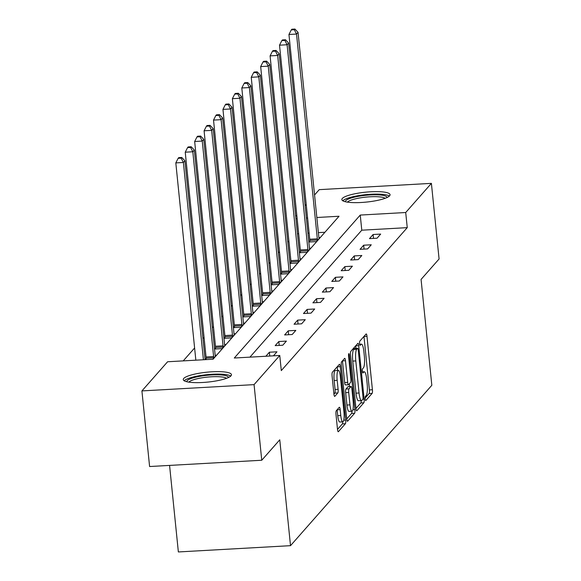 <?xml version="1.0" encoding="UTF-8"?>
<svg xmlns="http://www.w3.org/2000/svg" width="581" height="581" viewBox="0 0 581 581"><rect width="100%" height="100%" fill="white"/><g stroke="black" fill="none" stroke-linecap="round" stroke-linejoin="round"><path stroke-width="0.87" d="M365.195 398.936A2.135 0.45 86.8 0 0 365.732 400.592A2.135 0.45 86.8 0 0 365.827 400.541L372.123 393.388A3.05 0.646 86.8 0 0 372.421 389.742L366.989 336.305A3.05 0.646 86.8 0 0 366.226 333.937A3.05 0.646 86.8 0 0 366.095 334.01L359.792 341.163A2.135 0.45 86.8 0 0 359.588 343.712A2.135 0.45 86.8 0 0 360.126 345.375A2.135 0.45 86.8 0 0 360.213 345.317L361.033 344.395A9.754 2.063 86.8 0 1 361.447 344.155A9.754 2.063 86.8 0 1 363.895 351.737L364.345 356.197A9.754 2.063 86.8 0 1 363.415 367.846L362.595 368.775A2.135 0.45 86.8 0 0 362.391 371.324A2.135 0.45 86.8 0 0 362.929 372.98A2.135 0.45 86.8 0 0 363.016 372.929L363.837 372.007A9.754 2.063 86.8 0 1 364.251 371.767A9.754 2.063 86.8 0 1 366.698 379.349L367.148 383.801A9.754 2.063 86.8 0 1 366.219 395.458L365.398 396.387A2.135 0.45 86.8 0 0 365.195 398.936M183.719 378.463A24.228 4.96 174.2 0 1 209.48 371.963A24.228 4.96 174.2 0 1 231.463 374.687A24.228 4.96 174.2 0 1 231.006 375.813A24.228 4.96 174.2 0 1 205.246 382.313A24.228 4.96 174.2 0 1 183.262 379.589A24.228 4.96 174.2 0 1 183.719 378.463M342.311 198.462A24.228 4.96 174.2 0 1 368.078 191.962A24.228 4.96 174.2 0 1 390.062 194.693A24.228 4.96 174.2 0 1 389.597 195.812A24.228 4.96 174.2 0 1 363.837 202.311A24.228 4.96 174.2 0 1 341.853 199.588A24.228 4.96 174.2 0 1 342.311 198.462M336.276 410.738A3.05 0.646 86.8 0 0 335.985 414.376L337.503 429.374A3.05 0.646 86.8 0 0 338.265 431.741A3.05 0.646 86.8 0 0 338.403 431.668L345.397 423.723A3.05 0.646 86.8 0 0 345.695 420.078L340.263 366.64A3.05 0.646 86.8 0 0 339.5 364.265A3.05 0.646 86.8 0 0 339.369 364.345L332.368 372.29A3.05 0.646 86.8 0 0 332.078 375.929L333.915 394.041A3.05 0.646 86.8 0 0 334.678 396.409A3.05 0.646 86.8 0 0 334.809 396.336L337.808 392.938A3.05 0.646 86.8 0 0 338.098 389.292L337.183 380.315A8.156 1.721 86.8 0 1 338.316 370.366A8.156 1.721 86.8 0 1 340.357 376.713L343.937 411.893A8.156 1.721 86.8 0 1 342.805 421.835A8.156 1.721 86.8 0 1 340.764 415.495L340.168 409.634A3.05 0.646 86.8 0 0 339.398 407.259A3.05 0.646 86.8 0 0 339.268 407.332L336.276 410.738M314.561 194.969L319.245 189.646L431.4 183.364L439.083 258.981L421.072 279.425L431.828 385.29L290.515 545.668L279.766 439.802L261.755 460.246L254.071 384.629L141.917 390.911L167.604 361.76L213.074 359.211L339.028 216.255L316.848 217.497M431.4 183.364L405.712 212.515L360.249 215.064L234.288 358.019L279.759 355.478L254.071 384.629M279.759 355.478L281.298 370.598L407.252 227.643L405.712 212.515M355.957 408.428A3.05 0.646 86.8 0 0 356.719 410.803A3.05 0.646 86.8 0 0 356.85 410.723L363.851 402.778A3.05 0.646 86.8 0 0 364.142 399.14L358.717 345.695A3.05 0.646 86.8 0 0 357.947 343.327A3.05 0.646 86.8 0 0 357.816 343.4L350.822 351.345A3.05 0.646 86.8 0 0 350.525 354.991L355.957 408.428M354.628 413.251L347.627 421.196A3.05 0.646 86.8 0 1 347.496 421.269A3.05 0.646 86.8 0 1 346.734 418.901L341.301 365.456A3.05 0.646 86.8 0 1 341.592 361.818L344.591 358.419A3.05 0.646 86.8 0 1 344.722 358.339A3.05 0.646 86.8 0 1 345.484 360.714L347.685 382.385A3.05 0.646 86.8 0 0 348.447 384.76A3.05 0.646 86.8 0 0 348.578 384.68L350.568 382.429A3.05 0.646 86.8 0 0 350.859 378.783L348.571 356.218A2.135 0.45 86.8 0 1 348.861 353.618A2.135 0.45 86.8 0 1 349.399 355.274L354.918 409.605A3.05 0.646 86.8 0 1 354.628 413.251L351.592 413.418L346.734 418.937M169.572 465.41L178.36 551.95L290.515 545.668M407.252 227.643L361.781 230.192L249.924 357.148M373.104 234.513L369.48 238.624L377.054 238.203L380.678 234.085L373.104 234.513L373.496 238.399M363.677 245.211L360.046 249.329L367.628 248.9L371.252 244.79L363.677 245.211L364.069 249.104M354.243 255.916L350.619 260.027L358.201 259.605L361.825 255.487L354.243 255.916L354.642 259.801M344.816 266.614L341.192 270.731L348.767 270.303L352.398 266.192L344.816 266.614L345.216 270.506M335.39 277.319L331.766 281.429L339.34 281.008L342.964 276.89L335.39 277.319L335.782 281.204M325.963 288.016L322.332 292.134L329.914 291.706L333.538 287.595L325.963 288.016L326.355 291.909M316.529 298.721L312.905 302.832L320.487 302.41L324.111 298.293L316.529 298.721L316.928 302.607M307.102 309.419L303.478 313.537L311.053 313.108L314.684 308.998L307.102 309.419L307.502 313.312M297.675 320.124L294.051 324.234L301.626 323.813L305.25 319.695L297.675 320.124L298.068 324.009M288.249 330.821L284.617 334.939L292.199 334.511L295.823 330.4L288.249 330.821L288.641 334.714M278.815 341.526L275.191 345.637L282.773 345.216L286.397 341.098L278.815 341.526L279.214 345.412M273.419 355.833L276.97 351.803L269.388 352.224L265.837 356.255M288.895 240.962L287.813 242.197M279.468 251.667L278.379 252.895M270.034 262.365L268.952 263.6M260.608 273.07L259.525 274.297M251.181 283.768L250.099 285.002M241.754 294.473L240.665 295.7M232.32 305.17L231.238 306.405M222.893 315.875L221.811 317.103M213.467 326.573L212.377 327.807M204.04 337.278L202.951 338.505M194.606 347.975L183.233 360.881M324.932 232.255L318.381 232.618M309.128 233.141L307.93 233.206M298.678 233.722L297.472 233.794M309.833 240.912L308.852 242.023L316.434 241.602L320.058 237.484L318.889 237.549M300.406 251.617L299.426 252.72L307 252.299L310.632 248.181L309.462 248.247M290.972 262.314L289.999 263.425L297.574 263.004L301.198 258.886L300.036 258.952M281.545 273.019L280.565 274.123L288.147 273.702L291.771 269.584L290.609 269.649M272.119 283.717L271.138 284.828L278.72 284.399L282.344 280.289L281.175 280.354M262.692 294.422L261.711 295.526L269.286 295.104L272.917 290.987L271.748 291.052M253.258 305.119L252.285 306.231L259.86 305.802L263.483 301.692L262.321 301.757M243.831 315.824L242.851 316.928L250.433 316.507L254.057 312.389L252.895 312.455M234.404 326.522L233.424 327.633L240.999 327.205L244.63 323.094L243.461 323.159M224.97 337.22L223.997 338.331L231.572 337.91L235.203 333.792L234.034 333.857M215.544 347.925L214.563 349.036L222.145 348.607L225.769 344.497L224.607 344.562M206.117 358.622L205.209 359.654M215.181 355.26L216.343 355.194L212.791 359.225M261.755 460.246L149.6 466.528L141.917 390.911M295.7 216.372L296.789 215.137M305.134 205.667L306.216 204.439M307.596 218.013L306.39 218.086M297.138 218.601L295.932 218.667M361.781 230.192L360.249 215.064M269.388 352.224L269.773 356.037M365.144 398.036L369.095 393.555A3.05 0.646 86.8 0 0 369.385 389.916L363.96 336.472A3.05 0.646 86.8 0 0 363.953 336.435M355.935 348.346L355.681 345.869A3.05 0.646 86.8 0 0 355.681 345.833M355.957 408.465L360.823 402.953A3.05 0.646 86.8 0 0 361.186 400.599M362.776 399.365A2.135 0.45 86.8 0 0 362.98 396.816L358.216 349.907A2.135 0.45 86.8 0 0 357.678 348.244A2.135 0.45 86.8 0 0 357.591 348.302L356.727 349.275A9.754 2.063 86.8 0 0 355.797 360.932L359.051 392.996A9.754 2.063 86.8 0 0 361.498 400.578A9.754 2.063 86.8 0 0 361.912 400.338L362.776 399.365M354.744 348.455A2.135 0.45 86.8 0 0 354.65 348.418A2.135 0.45 86.8 0 0 354.555 348.469L357.591 348.302M361.498 400.578L358.462 400.752A9.754 2.063 86.8 0 1 356.022 393.163L352.761 361.099A9.754 2.063 86.8 0 1 353.698 349.442L354.555 348.469M345.55 384.854A3.05 0.646 86.8 0 1 345.419 384.927A3.05 0.646 86.8 0 1 344.656 382.552L342.456 360.881A3.05 0.646 86.8 0 0 342.449 360.845M349.261 383.91L349.53 386.597M349.973 404.877A8.156 1.721 86.8 0 0 352.013 411.217A8.156 1.721 86.8 0 0 353.146 401.275L351.883 388.878A3.05 0.646 86.8 0 0 351.12 386.51A3.05 0.646 86.8 0 0 350.989 386.583L348.999 388.842A3.05 0.646 86.8 0 0 348.709 392.48L349.973 404.877L346.937 405.044A8.156 1.721 86.8 0 0 348.985 411.384L352.013 411.217M348.23 386.735A3.05 0.646 86.8 0 0 348.092 386.677A3.05 0.646 86.8 0 0 347.961 386.75L350.989 386.583M346.937 405.044L345.68 392.647A3.05 0.646 86.8 0 1 345.971 389.009L347.961 386.75M351.592 413.418A3.05 0.646 86.8 0 0 351.955 411.217M342.805 421.835L339.769 422.002A8.156 1.721 86.8 0 1 337.728 415.662L337.133 409.801A3.05 0.646 86.8 0 0 337.133 409.765M338.316 370.366L335.288 370.54A8.156 1.721 86.8 0 0 334.155 380.482L337.183 380.315M333.922 394.078L334.779 393.105A3.05 0.646 86.8 0 0 335.07 389.466L334.155 380.482M337.597 370.409L337.234 366.807A3.05 0.646 86.8 0 0 337.227 366.771M337.51 429.41L342.369 423.89A3.05 0.646 86.8 0 0 342.732 421.842M319.078 238.595L318.998 238.188A3.108 0.654 -93.2 0 1 318.838 237.113L298.038 32.34L296.528 34.054L288.953 34.482L309.753 239.249A3.108 0.654 -93.2 0 1 309.826 240.425L309.855 241.965M294.313 29.733L294.916 29.05L291.88 29.217L291.277 29.907L294.313 29.733L296.528 34.054L317.328 238.827A3.108 0.654 -93.2 0 1 317.4 240.004L317.408 240.49M294.916 29.05L298.038 32.34M288.953 34.482L291.277 29.907M345.354 201.73A20.967 4.292 174.2 0 1 359.508 196.124A20.967 4.292 174.2 0 1 387.062 197.496M385.123 198.303A19.413 3.98 -5.8 0 0 360.155 197.889A19.413 3.98 -5.8 0 0 347.409 202.13M389.372 196.044A24.075 4.931 -5.8 0 0 358.513 195.615A24.075 4.931 -5.8 0 0 342.797 200.779M186.755 381.732A20.967 4.292 174.2 0 1 187.147 380.708A20.967 4.292 174.2 0 1 209.574 375.072A20.967 4.292 174.2 0 1 228.471 377.497M226.532 378.296A19.413 3.98 -5.8 0 0 207.359 377.113A19.413 3.98 -5.8 0 0 188.818 382.131M230.78 376.045A24.075 4.931 -5.8 0 0 207.112 374.651A24.075 4.931 -5.8 0 0 184.206 380.78M309.651 249.293L309.571 248.893A3.108 0.654 -93.2 0 1 309.412 247.811L288.612 43.045L287.101 44.759L279.519 45.18L300.319 249.953A3.108 0.654 -93.2 0 1 300.392 251.13L300.421 252.67M284.879 40.438L285.489 39.748L282.453 39.922L281.85 40.605L284.879 40.438L287.101 44.759L307.901 249.525A3.108 0.654 -93.2 0 1 307.974 250.701L307.981 251.188M285.489 39.748L288.612 43.045M279.519 45.18L281.85 40.605M300.224 259.998L300.145 259.591A3.108 0.654 -93.2 0 1 299.985 258.516L279.185 53.742L277.674 55.456L270.092 55.885L290.892 260.651A3.108 0.654 -93.2 0 1 290.965 261.828L290.994 263.367M275.452 51.135L276.055 50.453L273.026 50.62L272.424 51.31L275.452 51.135L277.674 55.456L298.474 260.23A3.108 0.654 -93.2 0 1 298.54 261.406L298.554 261.893M276.055 50.453L279.185 53.742M270.092 55.885L272.424 51.31M290.79 270.695L290.711 270.296A3.108 0.654 -93.2 0 1 290.551 269.214L269.751 64.447L268.24 66.161L260.666 66.583L281.465 271.356A3.108 0.654 -93.2 0 1 281.538 272.533L281.567 274.072M266.025 61.84L266.628 61.15L263.6 61.325L262.99 62.007L266.025 61.84L268.24 66.161L289.04 270.928A3.108 0.654 -93.2 0 1 289.113 272.104L289.12 272.591M266.628 61.15L269.751 64.447M260.666 66.583L262.99 62.007M281.364 281.4L281.284 280.993A3.108 0.654 -93.2 0 1 281.124 279.911L260.324 75.145L258.814 76.859L251.239 77.288L272.039 282.054A3.108 0.654 -93.2 0 1 272.104 283.23L272.14 284.77M256.599 72.538L257.201 71.855L254.166 72.022L253.563 72.712L256.599 72.538L258.814 76.859L279.614 281.632A3.108 0.654 -93.2 0 1 279.686 282.809L279.693 283.296M257.201 71.855L260.324 75.145M251.239 77.288L253.563 72.712M271.937 292.098L271.857 291.698A3.108 0.654 -93.2 0 1 271.697 290.616L250.898 85.843L249.387 87.564L241.805 87.985L262.605 292.759A3.108 0.654 -93.2 0 1 262.677 293.935L262.706 295.475M247.165 83.243L247.767 82.553L244.739 82.727L244.136 83.41L247.165 83.243L249.387 87.564L270.187 292.33A3.108 0.654 -93.2 0 1 270.259 293.507L270.267 293.993M247.767 82.553L250.898 85.843M241.805 87.985L244.136 83.41M262.51 302.803L262.423 302.396A3.108 0.654 -93.2 0 1 262.271 301.314L241.471 96.548L239.96 98.262L232.378 98.69L253.178 303.456A3.108 0.654 -93.2 0 1 253.251 304.633L253.28 306.172M237.738 93.94L238.341 93.258L235.312 93.425L234.709 94.115L237.738 93.94L239.96 98.262L260.76 303.035A3.108 0.654 -93.2 0 1 260.825 304.212L260.84 304.698M238.341 93.258L241.471 96.548M232.378 98.69L234.709 94.115M253.076 313.5L252.996 313.101A3.108 0.654 -93.2 0 1 252.837 312.019L232.037 107.245L230.526 108.967L222.951 109.388L243.751 314.161A3.108 0.654 -93.2 0 1 243.824 315.338L243.853 316.877M228.311 104.645L228.914 103.955L225.886 104.13L225.275 104.812L228.311 104.645L230.526 108.967L251.326 313.733A3.108 0.654 -93.2 0 1 251.399 314.909L251.406 315.396M228.914 103.955L232.037 107.245M222.951 109.388L225.275 104.812M243.65 324.205L243.57 323.799A3.108 0.654 -93.2 0 1 243.41 322.716L222.61 117.95L221.1 119.664L213.525 120.093L234.325 324.859A3.108 0.654 -93.2 0 1 234.39 326.035L234.426 327.575M218.877 115.343L219.487 114.66L216.452 114.827L215.849 115.517L218.877 115.343L221.1 119.664L241.899 324.438A3.108 0.654 -93.2 0 1 241.972 325.614L241.979 326.101M219.487 114.66L222.61 117.95M213.525 120.093L215.849 115.517M234.223 334.903L234.143 334.503A3.108 0.654 -93.2 0 1 233.983 333.421L213.183 128.648L211.673 130.369L204.091 130.79L224.891 335.564A3.108 0.654 -93.2 0 1 224.963 336.74L224.992 338.28M209.45 126.048L210.053 125.358L207.025 125.532L206.422 126.215L209.45 126.048L211.673 130.369L232.473 335.135A3.108 0.654 -93.2 0 1 232.545 336.312L232.553 336.798M210.053 125.358L213.183 128.648M204.091 130.79L206.422 126.215M224.796 345.608L224.709 345.201A3.108 0.654 -93.2 0 1 224.556 344.119L203.757 139.353L202.246 141.067L194.664 141.495L215.464 346.261A3.108 0.654 -93.2 0 1 215.536 347.438L215.566 348.978M200.024 136.746L200.627 136.063L197.598 136.23L196.995 136.92L200.024 136.746L202.246 141.067L223.046 345.84A3.108 0.654 -93.2 0 1 223.111 347.017L223.126 347.503M200.627 136.063L203.757 139.353M194.664 141.495L196.995 136.92M215.362 356.306L215.282 355.906A3.108 0.654 -93.2 0 1 215.123 354.824L194.323 150.051L192.812 151.772L185.237 152.193L206.037 356.959A3.108 0.654 -93.2 0 1 206.11 358.143L206.139 359.603M190.597 147.451L191.2 146.761L188.171 146.935L187.561 147.618L190.597 147.451L192.812 151.772L213.612 356.538A3.108 0.654 -93.2 0 1 213.685 357.714L213.692 358.201M191.2 146.761L194.323 150.051M185.237 152.193L187.561 147.618M205.1 359.661L184.896 160.755L183.385 162.469L175.811 162.898L195.848 360.176M181.163 158.148L181.773 157.466L178.737 157.633L178.135 158.322L181.163 158.148L183.385 162.469L203.423 359.755M181.773 157.466L184.896 160.755M175.811 162.898L178.135 158.322M362.5 372.08L363.837 372.007M359.697 344.468L361.033 344.395M363.96 336.472L366.989 336.305M369.385 389.916L372.421 389.742M369.095 393.555L372.123 393.388M355.681 345.869L358.717 345.695M362.864 399.212L364.142 399.14M360.823 402.953L363.851 402.778M353.698 349.442L356.727 349.275M352.761 361.099L355.797 360.932M356.022 393.163L359.051 392.996M342.456 360.881L345.484 360.714M344.656 382.552L347.685 382.385M348.52 355.325L349.399 355.274M352.914 409.721L354.918 409.605M345.971 389.009L348.999 388.842M345.68 392.647L348.709 392.48M337.133 409.801L340.168 409.634M337.728 415.662L340.764 415.495M335.07 389.466L338.098 389.292M334.779 393.105L337.808 392.938M337.234 366.807L340.263 366.64M343.734 420.186L345.695 420.078M342.369 423.89L345.397 423.723M309.753 239.249L317.328 238.827M309.826 240.425L317.4 240.004M300.319 249.953L307.901 249.525M300.392 251.13L307.974 250.701M290.892 260.651L298.474 260.23M290.965 261.828L298.54 261.406M281.465 271.356L289.04 270.928M281.538 272.533L289.113 272.104M272.039 282.054L279.614 281.632M272.104 283.23L279.686 282.809M262.605 292.759L270.187 292.33M262.677 293.935L270.259 293.507M253.178 303.456L260.76 303.035M253.251 304.633L260.825 304.212M243.751 314.161L251.326 313.733M243.824 315.338L251.399 314.909M234.325 324.859L241.899 324.438M234.39 326.035L241.972 325.614M224.891 335.564L232.473 335.135M224.963 336.74L232.545 336.312M215.464 346.261L223.046 345.84M215.536 347.438L223.111 347.017M206.037 356.959L213.612 356.538M206.11 358.143L213.685 357.714M362.464 371.862L364.251 371.767M359.661 344.257L361.447 344.155M354.65 348.418L357.678 348.244M345.419 384.927L348.447 384.76M348.092 386.677L351.12 386.51"/></g></svg>
